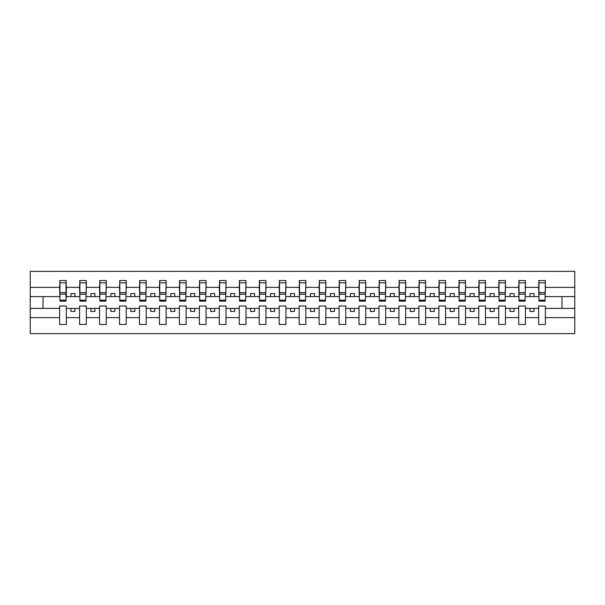 <?xml version="1.0" encoding="UTF-8"?>
<svg xmlns="http://www.w3.org/2000/svg" width="605" height="605" viewBox="0 0 605 605"><rect width="100%" height="100%" fill="white"/><g stroke="black" fill="none" stroke-linecap="round" stroke-linejoin="round"><path stroke-width="0.91" d="M538.662 317.633L525.412 317.633L525.412 306.017L518.704 306.017L518.704 317.633L505.447 317.633L505.447 306.017L498.747 306.017L498.747 317.633L485.49 317.633L485.49 306.017L478.782 306.017L478.782 317.633L465.532 317.633L465.532 306.017L458.824 306.017L458.824 317.633L445.567 317.633L445.567 306.017L438.867 306.017L438.867 317.633L425.61 317.633L425.61 306.017L418.902 306.017L418.902 317.633L405.652 317.633L405.652 306.017L398.945 306.017L398.945 317.633L385.695 317.633L385.695 306.017L378.987 306.017L378.987 317.633L365.73 317.633L365.73 306.017L359.022 306.017L359.022 317.633L345.773 317.633L345.773 306.017L339.065 306.017L339.065 317.633L325.815 317.633L325.815 306.017L319.107 306.017L319.107 317.633L305.85 317.633L305.85 306.017L299.15 306.017L299.15 317.633L285.893 317.633L285.893 306.017L279.185 306.017L279.185 317.633L265.935 317.633L265.935 306.017L259.227 306.017L259.227 317.633L245.978 317.633L245.978 306.017L239.27 306.017L239.27 317.633L226.013 317.633L226.013 306.017L219.305 306.017L219.305 317.633L206.055 317.633L206.055 306.017L199.348 306.017L199.348 317.633L186.098 317.633L186.098 306.017L179.39 306.017L179.39 317.633L166.133 317.633L166.133 306.017L159.433 306.017L159.433 317.633L146.176 317.633L146.176 306.017L139.468 306.017L139.468 317.633L126.218 317.633L126.218 306.017L119.51 306.017L119.51 317.633L106.253 317.633L106.253 306.017L99.553 306.017L99.553 317.633L86.296 317.633L86.296 306.017L79.588 306.017L79.588 317.633L66.338 317.633L66.338 306.017L59.63 306.017L59.63 317.633L30.25 317.633L30.25 333.635L574.75 333.635L574.75 317.633L545.37 317.633L545.37 324.454L538.662 324.454L538.662 308.406L530.04 308.406L530.04 311.439L534.034 311.439L534.034 308.406M545.37 317.633L545.37 306.017L538.662 306.017L538.662 308.406M518.704 317.633L518.704 324.454L525.412 324.454L525.412 317.633M498.747 317.633L498.747 324.454L505.447 324.454L505.447 317.633M478.782 317.633L478.782 324.454L485.49 324.454L485.49 317.633M458.824 317.633L458.824 324.454L465.532 324.454L465.532 317.633M438.867 317.633L438.867 324.454L445.567 324.454L445.567 317.633M418.902 317.633L418.902 324.454L425.61 324.454L425.61 317.633M398.945 317.633L398.945 324.454L405.652 324.454L405.652 317.633M378.987 317.633L378.987 324.454L385.695 324.454L385.695 317.633M359.022 317.633L359.022 324.454L365.73 324.454L365.73 317.633M339.065 317.633L339.065 324.454L345.773 324.454L345.773 317.633M319.107 317.633L319.107 324.454L325.815 324.454L325.815 317.633M299.15 317.633L299.15 324.454L305.85 324.454L305.85 317.633M279.185 317.633L279.185 324.454L285.893 324.454L285.893 317.633M259.227 317.633L259.227 324.454L265.935 324.454L265.935 317.633M239.27 317.633L239.27 324.454L245.978 324.454L245.978 317.633M219.305 317.633L219.305 324.454L226.013 324.454L226.013 317.633M199.348 317.633L199.348 324.454L206.055 324.454L206.055 317.633M179.39 317.633L179.39 324.454L186.098 324.454L186.098 317.633M159.433 317.633L159.433 324.454L166.133 324.454L166.133 317.633M139.468 317.633L139.468 324.454L146.176 324.454L146.176 317.633M119.51 317.633L119.51 324.454L126.218 324.454L126.218 317.633M99.553 317.633L99.553 324.454L106.253 324.454L106.253 317.633M79.588 317.633L79.588 324.454L86.296 324.454L86.296 317.633M538.979 300.186L545.052 300.186L545.052 301.146L538.979 301.146L538.979 280.546L538.662 287.367L525.412 287.367L525.087 298.983M538.979 298.983L538.662 287.367M519.022 300.186L525.087 300.186L525.087 301.146L519.022 301.146L519.022 280.546L518.704 287.367L505.447 287.367L505.13 298.983M519.022 298.983L518.704 287.367M499.064 300.186L505.13 300.186L505.13 301.146L499.064 301.146L499.064 280.546L498.747 287.367L485.49 287.367L485.172 298.983M499.064 298.983L498.747 287.367M479.099 300.186L485.172 300.186L485.172 301.146L479.099 301.146L479.099 280.546L478.782 287.367L465.532 287.367L465.215 298.983M479.099 298.983L478.782 287.367M459.142 300.186L465.215 300.186L465.215 301.146L459.142 301.146L459.142 280.546L458.824 287.367L445.567 287.367L445.25 298.983M459.142 298.983L458.824 287.367M439.185 300.186L445.25 300.186L445.25 301.146L439.185 301.146L439.185 280.546L438.867 287.367L425.61 287.367L425.292 298.983M439.185 298.983L438.867 287.367M419.227 300.186L425.292 300.186L425.292 301.146L419.227 301.146L419.227 280.546L418.902 287.367L405.652 287.367L405.335 298.983M419.227 298.983L418.902 287.367M399.262 300.186L405.335 300.186L405.335 301.146L399.262 301.146L399.262 280.546L398.945 287.367L385.695 287.367L385.37 298.983M399.262 298.983L398.945 287.367M379.305 300.186L385.37 300.186L385.37 301.146L379.305 301.146L379.305 280.546L378.987 287.367L365.73 287.367L365.412 298.983M379.305 298.983L378.987 287.367M359.347 300.186L365.412 300.186L365.412 301.146L359.347 301.146L359.347 280.546L359.022 287.367L345.773 287.367L345.455 298.983M359.347 298.983L359.022 287.367M339.382 300.186L345.455 300.186L345.455 301.146L339.382 301.146L339.382 280.546L339.065 287.367L325.815 287.367L325.49 298.983M339.382 298.983L339.065 287.367M319.425 300.186L325.49 300.186L325.49 301.146L319.425 301.146L319.425 280.546L319.107 287.367L305.85 287.367L305.533 298.983M319.425 298.983L319.107 287.367M299.467 300.186L305.533 300.186L305.533 301.146L299.467 301.146L299.467 280.546L299.15 287.367L285.893 287.367L285.575 298.983M299.467 298.983L299.15 287.367M279.51 300.186L285.575 300.186L285.575 301.146L279.51 301.146L279.51 280.546L279.185 287.367L265.935 287.367L265.618 298.983M279.51 298.983L279.185 287.367M259.545 300.186L265.618 300.186L265.618 301.146L259.545 301.146L259.545 280.546L259.227 287.367L245.978 287.367L245.653 298.983M259.545 298.983L259.227 287.367M239.588 300.186L245.653 300.186L245.653 301.146L239.588 301.146L239.588 280.546L239.27 287.367L226.013 287.367L225.695 298.983M239.588 298.983L239.27 287.367M219.63 300.186L225.695 300.186L225.695 301.146L219.63 301.146L219.63 280.546L219.305 287.367L206.055 287.367L205.738 298.983M219.63 298.983L219.305 287.367M199.665 300.186L205.738 300.186L205.738 301.146L199.665 301.146L199.665 280.546L199.348 287.367L186.098 287.367L185.773 298.983M199.665 298.983L199.348 287.367M179.708 300.186L185.773 300.186L185.773 301.146L179.708 301.146L179.708 280.546L179.39 287.367L166.133 287.367L165.815 298.983M179.708 298.983L179.39 287.367M159.75 300.186L165.815 300.186L165.815 301.146L159.75 301.146L159.75 280.546L159.433 287.367L146.176 287.367L145.858 298.983M159.75 298.983L159.433 287.367M139.785 300.186L145.858 300.186L145.858 301.146L139.785 301.146L139.785 280.546L139.468 287.367L126.218 287.367L125.9 298.983M139.785 298.983L139.468 287.367M119.828 300.186L125.9 300.186L125.9 301.146L119.828 301.146L119.828 280.546L119.51 287.367L106.253 287.367L105.936 298.983M119.828 298.983L119.51 287.367M99.87 300.186L105.936 300.186L105.936 301.146L99.87 301.146L99.87 280.546L99.553 287.367L86.296 287.367L85.978 298.983M99.87 298.983L99.553 287.367M79.913 300.186L85.978 300.186L85.978 301.146L79.913 301.146L79.913 280.546L79.588 287.367L66.338 287.367L66.021 280.546L66.021 301.146L59.948 301.146L59.948 294.181L66.021 294.181M79.913 298.983L79.588 287.367M59.63 317.633L59.63 324.454L66.338 324.454L66.338 317.633M59.948 294.181L59.948 280.546L59.63 287.367L30.25 287.367L30.25 271.365L574.75 271.365L574.75 287.367L545.37 287.367L545.052 298.983M59.948 298.983L59.63 287.367M538.662 280.546L545.37 280.546L545.37 287.367M518.704 280.546L525.412 280.546L525.412 287.367M498.747 280.546L505.447 280.546L505.447 287.367M478.782 280.546L485.49 280.546L485.49 287.367M458.824 280.546L465.532 280.546L465.532 287.367M438.867 280.546L445.567 280.546L445.567 287.367M418.902 280.546L425.61 280.546L425.61 287.367M398.945 280.546L405.652 280.546L405.652 287.367M378.987 280.546L385.695 280.546L385.695 287.367M359.022 280.546L365.73 280.546L365.73 287.367M339.065 280.546L345.773 280.546L345.773 287.367M319.107 280.546L325.815 280.546L325.815 287.367M299.15 280.546L305.85 280.546L305.85 287.367M279.185 280.546L285.893 280.546L285.893 287.367M259.227 280.546L265.935 280.546L265.935 287.367M239.27 280.546L245.978 280.546L245.978 287.367M219.305 280.546L226.013 280.546L226.013 287.367M199.348 280.546L206.055 280.546L206.055 287.367M179.39 280.546L186.098 280.546L186.098 287.367M159.433 280.546L166.133 280.546L166.133 287.367M139.468 280.546L146.176 280.546L146.176 287.367M119.51 280.546L126.218 280.546L126.218 287.367M99.553 280.546L106.253 280.546L106.253 287.367M79.588 280.546L86.296 280.546L86.296 287.367M59.63 280.546L66.338 280.546M530.04 308.406L525.412 308.406M538.662 296.594L534.034 296.594L534.034 293.561L530.04 293.561L530.04 296.594L525.412 296.594M530.04 296.594L534.034 296.594M514.076 311.439L514.076 308.406L510.083 308.406L510.083 311.439L514.076 311.439M510.083 308.406L505.447 308.406M518.704 308.406L514.076 308.406M518.704 296.594L514.076 296.594L514.076 293.561L510.083 293.561L510.083 296.594L505.447 296.594M510.083 296.594L514.076 296.594M494.111 311.439L494.111 308.406L490.118 308.406L490.118 311.439L494.111 311.439M490.118 308.406L485.49 308.406M498.747 308.406L494.111 308.406M498.747 296.594L494.111 296.594L494.111 293.561L490.118 293.561L490.118 296.594L485.49 296.594M490.118 296.594L494.111 296.594M474.154 311.439L474.154 308.406L470.161 308.406L470.161 311.439L474.154 311.439M470.161 308.406L465.532 308.406M478.782 308.406L474.154 308.406M478.782 296.594L474.154 296.594L474.154 293.561L470.161 293.561L470.161 296.594L465.532 296.594M470.161 296.594L474.154 296.594M454.196 311.439L454.196 308.406L450.203 308.406L450.203 311.439L454.196 311.439M450.203 308.406L445.567 308.406M458.824 308.406L454.196 308.406M458.824 296.594L454.196 296.594L454.196 293.561L450.203 293.561L450.203 296.594L445.567 296.594M450.203 296.594L454.196 296.594M434.231 311.439L434.231 308.406L430.238 308.406L430.238 311.439L434.231 311.439M430.238 308.406L425.61 308.406M438.867 308.406L434.231 308.406M438.867 296.594L434.231 296.594L434.231 293.561L430.238 293.561L430.238 296.594L425.61 296.594M430.238 296.594L434.231 296.594M414.274 311.439L414.274 308.406L410.281 308.406L410.281 311.439L414.274 311.439M410.281 308.406L405.652 308.406M418.902 308.406L414.274 308.406M418.902 296.594L414.274 296.594L414.274 293.561L410.281 293.561L410.281 296.594L405.652 296.594M410.281 296.594L414.274 296.594M394.316 311.439L394.316 308.406L390.323 308.406L390.323 311.439L394.316 311.439M390.323 308.406L385.695 308.406M398.945 308.406L394.316 308.406M398.945 296.594L394.316 296.594L394.316 293.561L390.323 293.561L390.323 296.594L385.695 296.594M390.323 296.594L394.316 296.594M374.351 311.439L374.351 308.406L370.366 308.406L370.366 311.439L374.351 311.439M370.366 308.406L365.73 308.406M378.987 308.406L374.351 308.406M378.987 296.594L374.351 296.594L374.351 293.561L370.366 293.561L370.366 296.594L365.73 296.594M370.366 296.594L374.351 296.594M354.394 311.439L354.394 308.406L350.401 308.406L350.401 311.439L354.394 311.439M350.401 308.406L345.773 308.406M359.022 308.406L354.394 308.406M359.022 296.594L354.394 296.594L354.394 293.561L350.401 293.561L350.401 296.594L345.773 296.594M350.401 296.594L354.394 296.594M334.436 311.439L334.436 308.406L330.443 308.406L330.443 311.439L334.436 311.439M330.443 308.406L325.815 308.406M339.065 308.406L334.436 308.406M339.065 296.594L334.436 296.594L334.436 293.561L330.443 293.561L330.443 296.594L325.815 296.594M330.443 296.594L334.436 296.594M314.479 311.439L314.479 308.406L310.486 308.406L310.486 311.439L314.479 311.439M310.486 308.406L305.85 308.406M319.107 308.406L314.479 308.406M319.107 296.594L314.479 296.594L314.479 293.561L310.486 293.561L310.486 296.594L305.85 296.594M310.486 296.594L314.479 296.594M294.514 311.439L294.514 308.406L290.521 308.406L290.521 311.439L294.514 311.439M290.521 308.406L285.893 308.406M299.15 308.406L294.514 308.406M299.15 296.594L294.514 296.594L294.514 293.561L290.521 293.561L290.521 296.594L285.893 296.594M290.521 296.594L294.514 296.594M274.557 311.439L274.557 308.406L270.564 308.406L270.564 311.439L274.557 311.439M270.564 308.406L265.935 308.406M279.185 308.406L274.557 308.406M279.185 296.594L274.557 296.594L274.557 293.561L270.564 293.561L270.564 296.594L265.935 296.594M270.564 296.594L274.557 296.594M254.599 311.439L254.599 308.406L250.606 308.406L250.606 311.439L254.599 311.439M250.606 308.406L245.978 308.406M259.227 308.406L254.599 308.406M259.227 296.594L254.599 296.594L254.599 293.561L250.606 293.561L250.606 296.594L245.978 296.594M250.606 296.594L254.599 296.594M234.634 311.439L234.634 308.406L230.649 308.406L230.649 311.439L234.634 311.439M230.649 308.406L226.013 308.406M239.27 308.406L234.634 308.406M239.27 296.594L234.634 296.594L234.634 293.561L230.649 293.561L230.649 296.594L226.013 296.594M230.649 296.594L234.634 296.594M214.677 311.439L214.677 308.406L210.684 308.406L210.684 311.439L214.677 311.439M210.684 308.406L206.055 308.406M219.305 308.406L214.677 308.406M219.305 296.594L214.677 296.594L214.677 293.561L210.684 293.561L210.684 296.594L206.055 296.594M210.684 296.594L214.677 296.594M194.719 311.439L194.719 308.406L190.726 308.406L190.726 311.439L194.719 311.439M190.726 308.406L186.098 308.406M199.348 308.406L194.719 308.406M199.348 296.594L194.719 296.594L194.719 293.561L190.726 293.561L190.726 296.594L186.098 296.594M190.726 296.594L194.719 296.594M174.762 311.439L174.762 308.406L170.769 308.406L170.769 311.439L174.762 311.439M170.769 308.406L166.133 308.406M179.39 308.406L174.762 308.406M179.39 296.594L174.762 296.594L174.762 293.561L170.769 293.561L170.769 296.594L166.133 296.594M170.769 296.594L174.762 296.594M154.797 311.439L154.797 308.406L150.804 308.406L150.804 311.439L154.797 311.439M150.804 308.406L146.176 308.406M159.433 308.406L154.797 308.406M159.433 296.594L154.797 296.594L154.797 293.561L150.804 293.561L150.804 296.594L146.176 296.594M150.804 296.594L154.797 296.594M134.839 311.439L134.839 308.406L130.846 308.406L130.846 311.439L134.839 311.439M130.846 308.406L126.218 308.406M139.468 308.406L134.839 308.406M139.468 296.594L134.839 296.594L134.839 293.561L130.846 293.561L130.846 296.594L126.218 296.594M130.846 296.594L134.839 296.594M114.882 311.439L114.882 308.406L110.889 308.406L110.889 311.439L114.882 311.439M110.889 308.406L106.253 308.406M119.51 308.406L114.882 308.406M119.51 296.594L114.882 296.594L114.882 293.561L110.889 293.561L110.889 296.594L106.253 296.594M110.889 296.594L114.882 296.594M94.917 311.439L94.917 308.406L90.924 308.406L90.924 311.439L94.917 311.439M90.924 308.406L86.296 308.406M99.553 308.406L94.917 308.406M99.553 296.594L94.917 296.594L94.917 293.561L90.924 293.561L90.924 296.594L86.296 296.594M90.924 296.594L94.917 296.594M74.96 311.439L74.96 308.406L70.966 308.406L70.966 311.439L74.96 311.439M70.966 308.406L66.338 308.406M79.588 308.406L74.96 308.406M79.588 296.594L74.96 296.594L74.96 293.561L70.966 293.561L70.966 296.594L66.338 296.594L66.338 287.367M70.966 296.594L74.96 296.594M66.338 296.594L66.021 298.983M59.63 308.406L30.25 308.406L30.25 287.367M30.25 317.633L30.25 308.406M59.63 296.594L30.25 296.594M574.75 317.633L574.75 287.367M43.023 308.406L43.023 296.594M574.75 296.594L561.977 296.594L561.977 308.406L545.37 308.406M574.75 308.406L561.977 308.406M561.977 296.594L545.37 296.594M59.948 292.623L66.021 292.623M86.296 280.546L85.978 300.186M79.913 294.181L85.978 294.181M79.913 292.623L85.978 292.623M106.253 280.546L105.936 300.186M99.87 294.181L105.936 294.181M99.87 292.623L105.936 292.623M126.218 280.546L125.9 300.186M119.828 294.181L125.9 294.181M119.828 292.623L125.9 292.623M146.176 280.546L145.858 300.186M139.785 294.181L145.858 294.181M139.785 292.623L145.858 292.623M166.133 280.546L165.815 300.186M159.75 294.181L165.815 294.181M159.75 292.623L165.815 292.623M186.098 280.546L185.773 300.186M179.708 294.181L185.773 294.181M179.708 292.623L185.773 292.623M206.055 280.546L205.738 300.186M199.665 294.181L205.738 294.181M199.665 292.623L205.738 292.623M226.013 280.546L225.695 300.186M219.63 294.181L225.695 294.181M219.63 292.623L225.695 292.623M245.978 280.546L245.653 300.186M239.588 294.181L245.653 294.181M239.588 292.623L245.653 292.623M265.935 280.546L265.618 300.186M259.545 294.181L265.618 294.181M259.545 292.623L265.618 292.623M285.893 280.546L285.575 300.186M279.51 294.181L285.575 294.181M279.51 292.623L285.575 292.623M305.85 280.546L305.533 300.186M299.467 294.181L305.533 294.181M299.467 292.623L305.533 292.623M325.815 280.546L325.49 300.186M319.425 294.181L325.49 294.181M319.425 292.623L325.49 292.623M345.773 280.546L345.455 300.186M339.382 294.181L345.455 294.181M339.382 292.623L345.455 292.623M365.73 280.546L365.412 300.186M359.347 294.181L365.412 294.181M359.347 292.623L365.412 292.623M385.695 280.546L385.37 300.186M379.305 294.181L385.37 294.181M379.305 292.623L385.37 292.623M405.652 280.546L405.335 300.186M399.262 294.181L405.335 294.181M399.262 292.623L405.335 292.623M425.61 280.546L425.292 300.186M419.227 294.181L425.292 294.181M419.227 292.623L425.292 292.623M445.567 280.546L445.25 300.186M439.185 294.181L445.25 294.181M439.185 292.623L445.25 292.623M465.532 280.546L465.215 300.186M459.142 294.181L465.215 294.181M459.142 292.623L465.215 292.623M485.49 280.546L485.172 300.186M479.099 294.181L485.172 294.181M479.099 292.623L485.172 292.623M505.447 280.546L505.13 300.186M499.064 294.181L505.13 294.181M499.064 292.623L505.13 292.623M525.412 280.546L525.087 300.186M519.022 294.181L525.087 294.181M519.022 292.623L525.087 292.623M545.37 280.546L545.052 300.186M538.979 294.181L545.052 294.181M538.979 292.623L545.052 292.623M59.948 300.186L66.021 300.186M59.948 282.853L66.021 282.853M79.913 282.853L85.978 282.853M99.87 282.853L105.936 282.853M119.828 282.853L125.9 282.853M139.785 282.853L145.858 282.853M159.75 282.853L165.815 282.853M179.708 282.853L185.773 282.853M199.665 282.853L205.738 282.853M219.63 282.853L225.695 282.853M239.588 282.853L245.653 282.853M259.545 282.853L265.618 282.853M279.51 282.853L285.575 282.853M299.467 282.853L305.533 282.853M319.425 282.853L325.49 282.853M339.382 282.853L345.455 282.853M359.347 282.853L365.412 282.853M379.305 282.853L385.37 282.853M399.262 282.853L405.335 282.853M419.227 282.853L425.292 282.853M439.185 282.853L445.25 282.853M459.142 282.853L465.215 282.853M479.099 282.853L485.172 282.853M499.064 282.853L505.13 282.853M519.022 282.853L525.087 282.853M538.979 282.853L545.052 282.853"/></g></svg>
